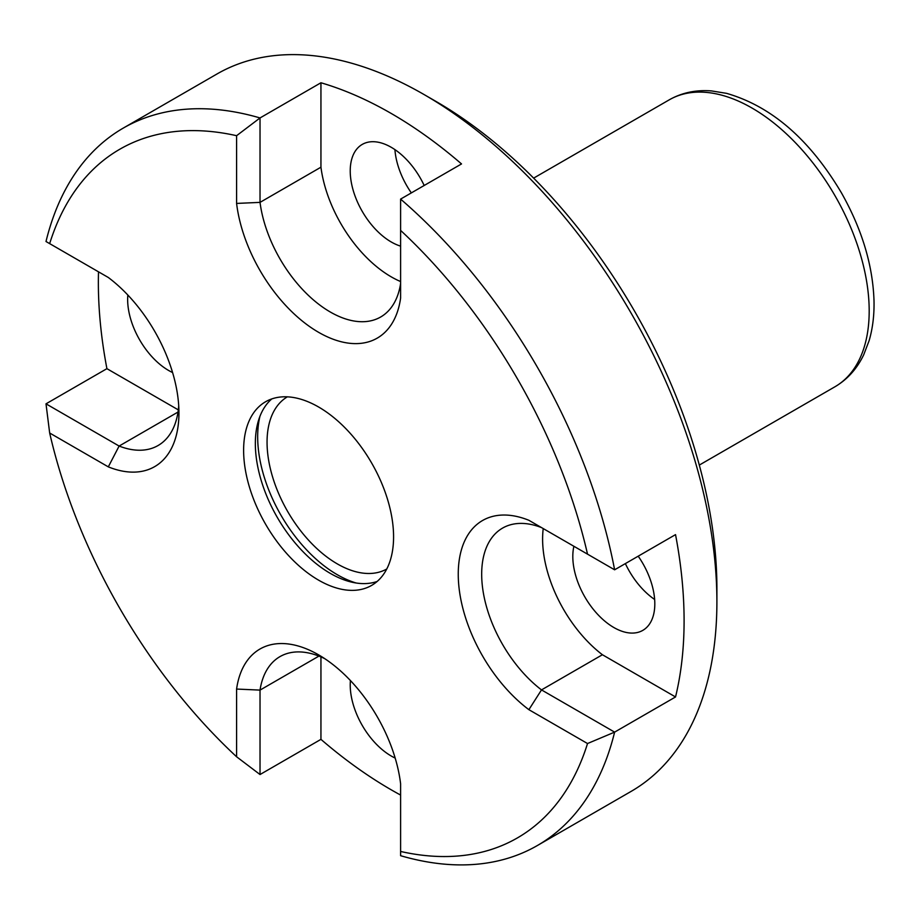 <?xml version="1.0" encoding="UTF-8"?>
<svg xmlns="http://www.w3.org/2000/svg" width="920" height="920" viewBox="0 0 920 920"><rect width="100%" height="100%" fill="white"/><g stroke="black" fill="none" stroke-linecap="round" stroke-linejoin="round"><path stroke-width="1.38" d="M236.589 756.769L236.589 689.057A117.265 67.7 -120 0 1 318.596 654.844A117.265 67.7 -120 0 1 400.603 783.736L400.603 851.46A397.612 229.563 -120 0 0 587.523 743.532L528.885 709.676A117.265 67.7 -120 0 1 458.252 574.218A117.265 67.7 -120 0 1 528.885 520.294L587.523 554.15A397.612 229.563 -120 0 0 400.603 230.391L400.603 298.103A117.265 67.7 -120 0 1 318.596 332.315A117.265 67.7 -120 0 1 236.589 203.423L236.589 135.7A397.612 229.563 -120 0 0 49.668 243.627L108.307 277.483A117.265 67.7 -120 0 1 178.94 412.953A117.265 67.7 -120 0 1 108.307 466.865L49.668 433.009A397.612 229.563 -120 0 0 236.589 756.769L260.026 774.536L320.942 739.358A414.184 239.131 -120 0 0 400.603 795.064M393.576 536.866A106.03 61.214 -120 0 0 347.288 430.157A106.03 61.214 -120 0 0 265.581 401.752A106.03 61.214 -120 0 0 265.581 524.193A106.03 61.214 -120 0 0 371.611 585.407A106.03 61.214 -120 0 0 393.576 536.866M543.226 528.574A100.705 58.144 -120 0 0 602.416 654.741L675.533 696.957A414.184 239.131 -120 0 0 675.533 534.623L614.617 569.802A414.184 239.131 -120 0 0 400.603 199.099L461.518 163.933A414.184 239.131 -120 0 0 320.942 82.765L260.026 117.944A414.184 239.131 -120 0 0 123.222 128.121L216.936 74.014A414.184 239.131 60 0 1 424.028 94.53L424.028 94.53A414.184 239.131 60 0 1 716.898 601.795A414.184 239.131 60 0 1 631.12 791.395L537.395 845.514A414.184 239.131 -120 0 0 614.617 732.124L587.523 743.532M98.509 271.825A414.184 239.131 -120 0 0 106.915 368.667L46 403.834L119.117 446.05A100.705 58.144 -120 0 0 158.079 445.522A100.705 58.144 -120 0 0 178.71 405.8M123.222 128.121A414.184 239.131 -120 0 0 46 241.511L49.668 243.627M675.533 696.957L614.617 732.124L541.5 689.908L528.885 709.676M400.603 851.46L400.603 855.692A414.184 239.131 -120 0 0 537.395 845.514M435.746 101.292L424.028 94.53L435.746 101.292A397.612 229.563 60 0 1 716.898 588.271L716.898 601.795M625.37 563.592A57.983 33.476 -120 0 0 654.649 599.483M394.91 149.603A57.983 33.476 -120 0 0 411.343 192.901M602.416 654.741L541.5 689.908A100.705 58.144 -120 0 1 485.127 601.473A100.705 58.144 -120 0 1 502.538 528.115A100.705 58.144 -120 0 1 541.5 527.585L528.885 520.294M573.896 546.284A57.983 33.476 -120 0 0 613.812 627.497A57.983 33.476 -120 0 0 642.804 630.372A57.983 33.476 -120 0 0 638.204 556.186M178.02 412.045L119.117 446.05L108.307 466.865M106.915 368.667L178.319 409.883M127.834 295.032A57.983 33.476 -120 0 0 168.647 370.484A57.983 33.476 -120 0 0 172.592 372.542M318.918 656.098L260.026 690.103L260.026 774.536M324.679 658.616A100.705 58.144 -120 0 0 279.956 656.627A100.705 58.144 -120 0 0 260.026 690.103L236.589 689.057M320.942 656.914L320.942 739.358M350.416 680.547A57.983 33.476 -120 0 0 391.23 756.01A57.983 33.476 -120 0 0 395.163 758.068M236.589 135.7L260.026 117.944L260.026 202.377A100.705 58.144 -120 0 0 308.43 295.412A100.705 58.144 -120 0 0 380.661 317.009A100.705 58.144 -120 0 0 400.603 283.532M320.942 82.765L320.942 167.198L260.026 202.377L236.589 203.423M320.942 167.198A100.705 58.144 -120 0 0 400.603 281.543M424.178 185.483A57.983 33.476 -120 0 0 362.238 144.417A57.983 33.476 -120 0 0 353.349 190.877A57.983 33.476 -120 0 0 391.23 241.971A57.983 33.476 -120 0 0 400.603 246.134M271.768 398.935A106.03 61.214 -120 0 0 277.299 517.419A106.03 61.214 -120 0 0 377.142 581.463M259.934 416.323A112.654 65.044 -120 0 0 356.166 583.004M287.351 396.842A99.406 57.396 -120 0 0 287.638 511.451A99.406 57.396 -120 0 0 386.745 569.009M400.603 199.099L400.603 230.391M587.523 554.15L614.617 569.802M49.668 433.009L46 403.834M669.208 99.854C681.823 92.69 695.888 89.712 711.413 90.907L726.501 93.334C771.385 106.237 809.68 139.38 841.386 192.763C861.89 229.057 872.769 264.971 874 300.495C874.345 315.042 872.712 328.452 869.101 340.722L863.684 354.844C856.957 368.828 847.355 379.488 834.877 386.814A165.669 95.657 -120 0 0 834.877 195.511A165.669 95.657 -120 0 0 669.208 99.854L533.634 178.123M834.877 386.814L699.303 465.083"/></g></svg>
